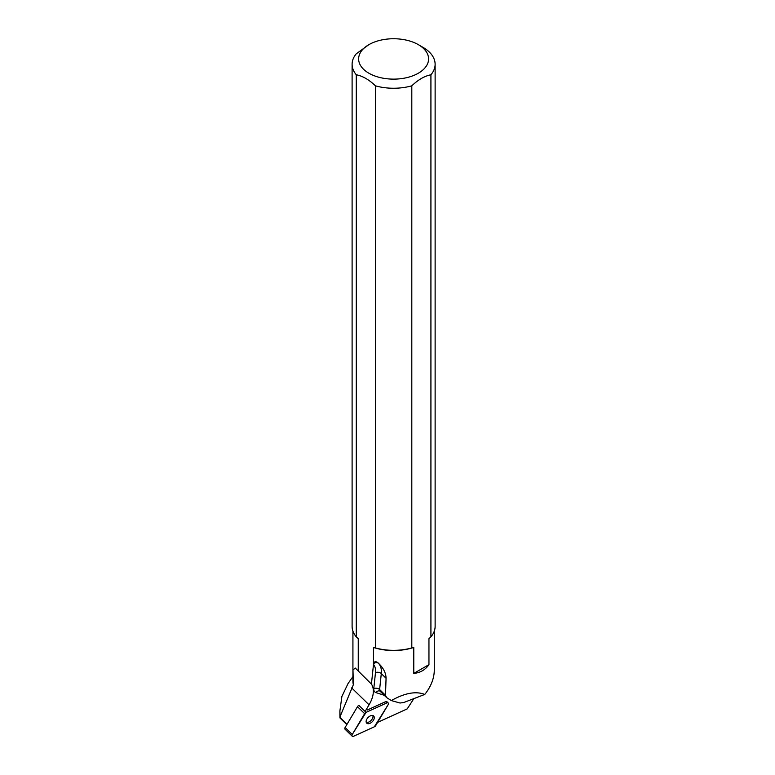 <?xml version="1.0" encoding="UTF-8"?>
<svg xmlns="http://www.w3.org/2000/svg" width="775" height="775" viewBox="0 0 775 775"><rect width="100%" height="100%" fill="white"/><g stroke="black" fill="none" stroke-linecap="round" stroke-linejoin="round"><path stroke-width="1.16" d="M352.199 736.202L345.04 729.227A2.073 1.24 -45.8 0 1 345.117 727.493L357.478 706.693A2.073 1.24 -45.8 0 1 358.893 705.405L366.052 712.38A2.073 1.24 134.2 0 0 364.637 713.668L352.276 734.467A2.073 1.24 134.2 0 0 352.199 736.202A2.073 1.24 134.2 0 0 353.594 736.25L374.344 726.805A2.073 1.24 134.2 0 0 375.759 725.507L388.12 704.717A2.073 1.24 134.2 0 0 388.198 702.973A2.073 1.24 134.2 0 0 386.802 702.925L366.052 712.38M366.527 722.939A4.989 2.974 134.2 0 0 366.72 723.162A4.989 2.974 134.2 0 0 372.329 721.67A4.989 2.974 134.2 0 0 373.676 716.013A4.989 2.974 134.2 0 0 368.241 717.34A4.989 2.974 134.2 0 0 366.527 722.939M413.831 698.643L407.243 708.873L377.628 722.358M346.822 724.625L339.934 717.921L340.128 716.468L353.371 684.693A40.688 23.492 0 0 1 352.925 681.215L352.925 631.121M352.925 676.623L348.023 683.579L341.882 696.512L339.876 711.053L339.934 717.921M347.026 724.286L340.215 717.66M365.112 711.46L369.055 704.824A26.689 15.946 134.2 0 0 371.428 684.083L373.502 664.378A22.504 13.446 -45.8 0 1 375.478 672.593L373.802 688.558A8.37 4.999 134.2 0 0 376.03 692.627L384.303 695.311M339.876 711.053L340.128 716.468M367.35 709.987L385.543 701.704A2.073 1.24 134.2 0 1 386.948 701.753L388.198 702.973M371.428 684.083L355.299 668.06L352.974 669.92L353.371 684.693M358.253 671.063L358.253 638.668L356.287 636.866L356.287 74.768C362.661 76.008 369.045 79.689 375.439 85.831L375.439 647.919L373.482 647.464L373.482 664.562M375.439 647.919A41.511 23.967 -0 0 0 411.806 647.919L413.782 647.445L413.782 673.407C420.186 672.826 425.243 669.91 428.953 664.65L428.953 638.687L430.919 636.876A41.511 23.967 -0 0 0 435.124 626.374L435.124 64.286A41.511 23.967 180 0 1 430.919 74.788C424.564 76.028 418.19 79.699 411.806 85.822A41.511 23.967 180 0 1 375.439 85.831M413.782 647.445A40.688 23.492 180 0 1 373.482 647.464M385.495 695.282L379.624 689.566A4.185 2.499 -45.8 0 0 380.108 691.222L386.628 697.577L385.495 695.282L386.066 678.241C385.931 673.136 383.606 668.37 379.111 663.933L378.21 663.003C375.846 661.094 374.325 661.298 373.657 663.623L373.502 664.378M386.628 697.577L391.317 700.571C404.734 693.005 415.894 690.961 424.778 694.429C431.007 686.563 434.184 678.435 434.3 670.046L434.3 631.121M411.806 647.919L411.806 85.822M356.287 74.768A41.511 23.967 180 0 1 352.102 64.286A41.511 23.967 180 0 1 356.297 53.775L368.881 44.659A34.972 20.189 0 0 0 367.534 72.395A34.972 20.189 0 0 0 415.4 74.729A34.972 20.189 0 0 0 422.142 47.265A34.972 20.189 0 0 0 418.345 44.659A34.972 20.189 0 0 0 368.881 44.659M352.102 64.286L352.102 626.374A41.511 23.967 -0 0 0 356.287 636.866M418.345 44.659L422.966 47.333A41.511 23.967 180 0 1 427.48 50.423A41.511 23.967 180 0 1 435.124 64.286M430.919 74.788L430.919 636.876M428.953 664.65L413.782 673.407M391.317 700.571L400.055 703.022L403.853 702.479L424.778 694.429M366.246 722.387A4.989 2.974 134.2 0 0 371.07 720.44A4.989 2.974 134.2 0 0 372.891 715.567M374.335 726.805L388.12 704.717C388.759 703.128 388.323 702.538 386.793 702.925L366.062 712.37L352.276 734.458C351.637 736.047 352.073 736.647 353.603 736.25L374.335 726.805M386.802 702.925L385.543 701.704M345.117 727.493L352.276 734.467M364.637 713.668L357.478 706.693M369.055 704.824L351.647 687.871M373.802 688.558A4.185 2.674 6 0 1 379.624 689.566L381.29 673.601L386.066 678.241M379.111 663.933L378.21 663.003M375.478 672.593A4.185 2.674 6 0 1 381.29 673.601A26.689 15.946 134.2 0 0 378.588 663.429A4.185 3.352 137.8 0 0 373.657 663.623M380.108 691.222L379.731 690.98A4.185 3.216 -72 0 0 376.03 692.627"/></g></svg>
